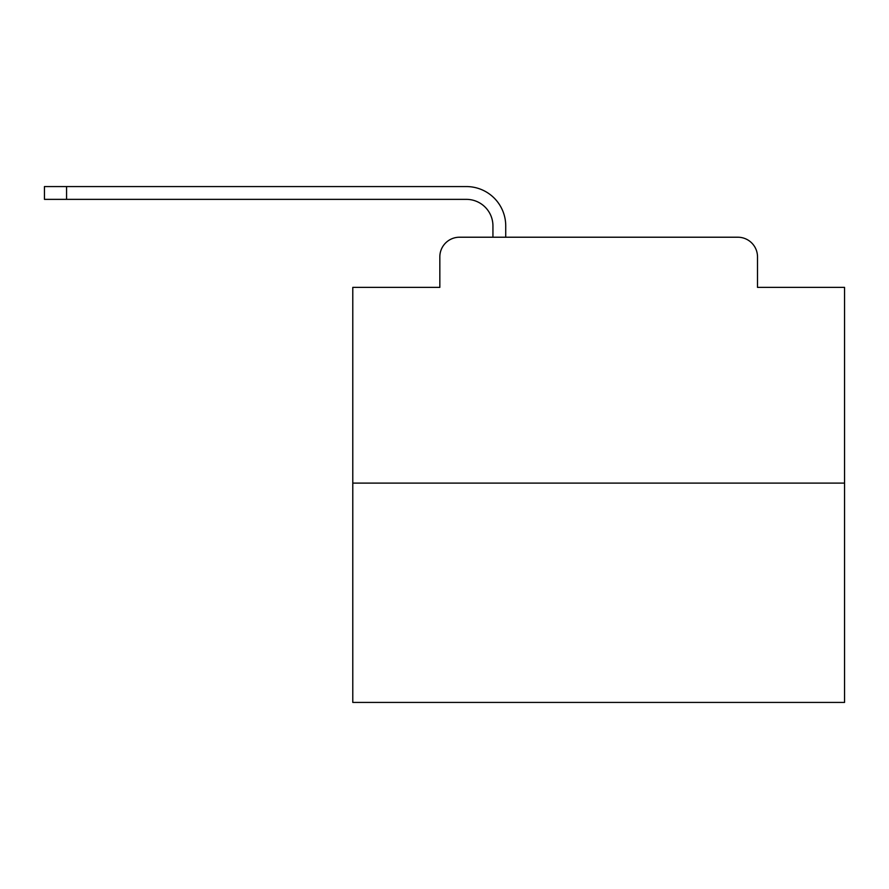 <?xml version="1.0" encoding="UTF-8"?>
<svg xmlns="http://www.w3.org/2000/svg" width="889" height="889" viewBox="0 0 889 889"><rect width="100%" height="100%" fill="white"/><g stroke="black" fill="none" stroke-linecap="round" stroke-linejoin="round"><path stroke-width="1.33" d="M439.833 256.888L439.833 287.38L439.833 256.888A19.669 19.669 0 0 1 459.502 237.219L492.939 237.219L492.939 225.906A26.559 26.559 0 0 0 466.381 199.358L44.45 199.358L44.45 186.568L466.381 186.568A39.338 39.338 0 0 1 505.73 225.906L505.73 237.219L521.954 237.219M844.55 483.105L352.789 483.105L352.789 702.432L844.55 702.432L844.55 287.38L757.506 287.38L757.506 256.888A19.669 19.669 0 0 0 737.837 237.219L459.502 237.219M352.789 483.105L352.789 287.38L439.833 287.38M675.384 237.219L737.837 237.219M757.506 287.38L757.506 256.888M492.939 225.906A26.559 26.559 0 0 0 466.381 199.358A26.559 26.559 0 0 1 492.939 225.906A26.559 26.559 0 0 0 466.381 199.358A26.559 26.559 0 0 1 492.939 225.906A26.559 26.559 0 0 0 466.381 199.358A26.559 26.559 0 0 1 492.939 225.906A26.559 26.559 0 0 0 466.381 199.358A26.559 26.559 0 0 1 492.939 225.906A26.559 26.559 0 0 0 466.381 199.358A26.559 26.559 0 0 1 492.939 225.906A26.559 26.559 0 0 0 466.381 199.358A26.559 26.559 0 0 1 492.939 225.906A26.559 26.559 0 0 0 466.381 199.358A26.559 26.559 0 0 1 492.939 225.906A26.559 26.559 0 0 0 466.381 199.358A26.559 26.559 0 0 1 492.939 225.906A26.559 26.559 0 0 0 466.381 199.358A26.559 26.559 0 0 1 492.939 225.906A26.559 26.559 0 0 0 466.381 199.358A26.559 26.559 0 0 1 492.939 225.906A26.559 26.559 0 0 0 466.381 199.358A26.559 26.559 0 0 1 492.939 225.906A26.559 26.559 0 0 0 466.381 199.358A26.559 26.559 0 0 1 492.939 225.906A26.559 26.559 0 0 0 466.381 199.358A26.559 26.559 0 0 1 492.939 225.906A26.559 26.559 0 0 0 466.381 199.358A26.559 26.559 0 0 1 492.939 225.906A26.559 26.559 0 0 0 466.381 199.358A26.559 26.559 0 0 1 492.939 225.906A26.559 26.559 0 0 0 466.381 199.358A26.559 26.559 0 0 1 492.939 225.906A26.559 26.559 0 0 0 466.381 199.358A26.559 26.559 0 0 1 492.939 225.906A26.559 26.559 0 0 0 466.381 199.358M66.575 199.358L66.575 186.568L466.381 186.568"/></g></svg>
